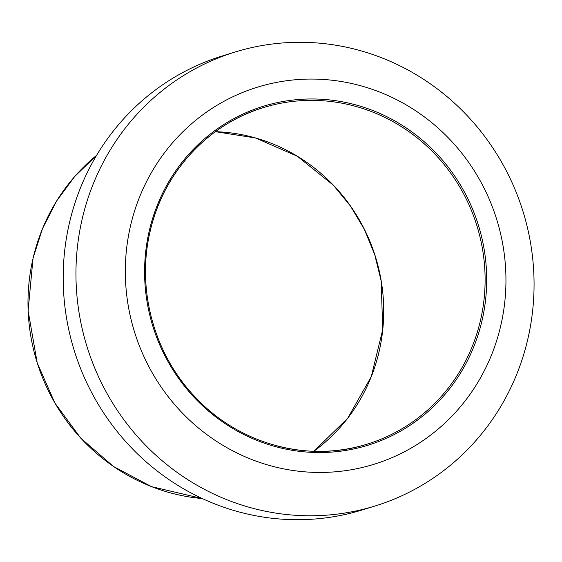 <?xml version="1.0" encoding="UTF-8"?>
<svg xmlns="http://www.w3.org/2000/svg" width="562" height="562" viewBox="0 0 562 562"><rect width="100%" height="100%" fill="white"/><g stroke="black" fill="none" stroke-linecap="round" stroke-linejoin="round"><path stroke-width="0.84" d="M271.376 465.982A197.353 189.633 -107.1 0 1 130.546 225.72A197.353 189.633 -107.1 0 1 359.905 85.536A197.353 189.633 -107.1 0 1 500.735 325.791A197.353 189.633 -107.1 0 1 271.376 465.982M251.727 507.985A237.529 228.235 -107.1 0 1 76.109 282.665A237.529 228.235 -107.1 0 1 235.057 52.034A237.529 228.235 -107.1 0 1 358.282 50.081A237.529 228.235 -107.1 0 1 533.9 275.408A237.529 228.235 -107.1 0 1 374.952 506.032A237.529 228.235 -107.1 0 1 251.727 507.985M374.952 506.032L362.195 509.966A237.529 228.235 -107.1 0 1 238.969 511.919A237.529 228.235 -107.1 0 1 63.351 286.592A237.529 228.235 -107.1 0 1 222.299 55.968L235.057 52.034M275.851 446.727A177.374 170.441 72.9 0 0 481.999 320.726A177.374 170.441 72.9 0 0 355.423 104.785A177.374 170.441 72.9 0 0 149.281 230.785A177.374 170.441 72.9 0 0 275.851 446.727M150.145 231.214A176.089 169.204 -107.1 0 1 263.445 107.581A176.089 169.204 -107.1 0 1 354.798 106.134A176.089 169.204 -107.1 0 1 484.992 273.174A176.089 169.204 -107.1 0 1 367.155 444.149A176.089 169.204 -107.1 0 1 275.802 445.596M215.365 131.684L255.38 137.929L297.326 156.236L333.371 185.228L350.512 206.121L364.401 229.415L374.706 254.572L381.169 280.972L382.715 329.669L371.257 376.652L347.709 418.233L313.835 451.279A176.089 169.204 72.9 0 0 380.432 276.581A176.089 169.204 72.9 0 0 253.413 137.374A176.089 169.204 72.9 0 0 215.372 131.684M202.355 498.571A192.801 185.256 -107.1 0 1 170.665 492.937A192.801 185.256 -107.1 0 1 33.088 258.218A192.801 185.256 -107.1 0 1 96.594 155.344M367.155 444.149C308.208 462.997 239.342 444.31 195.688 397.573C154.065 354.615 136.18 289.198 150.195 231.179C163.268 172.787 207.821 124.174 263.445 107.581M202.376 498.585L151.459 486.622L113.51 466.495L80.745 438.142L54.872 403.01L37.211 362.919L28.1 310.723L33.039 258.253L42.48 228.678L56.495 201.182L74.697 176.51L96.608 155.323"/></g></svg>
